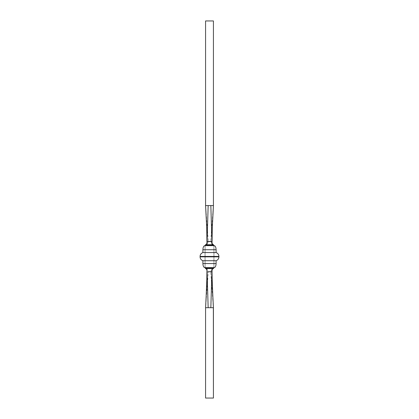 <?xml version="1.0" encoding="UTF-8"?>
<svg xmlns="http://www.w3.org/2000/svg" width="419" height="419" viewBox="0 0 419 419"><rect width="100%" height="100%" fill="white"/><g stroke="black" fill="none" stroke-linecap="round" stroke-linejoin="round"><path stroke-width="0.31" stroke-dasharray="2.1 1.57" d="M204.786 245.639L214.214 245.639L204.786 245.639M216.099 249.724L202.901 249.724L216.099 249.724M200.073 256.837L218.928 256.837L200.073 256.837M216.099 260.723L202.901 260.723L216.099 260.723M202.901 252.552L216.099 252.552L202.901 252.552M218.928 256.438L200.073 256.438L218.928 256.438M205.022 245.639L213.978 245.639L213.978 267.636L205.022 267.636L205.022 245.639L205.022 267.636L214.214 267.636L204.786 267.636L213.978 267.636L205.022 267.636L213.978 267.636L213.978 245.639L205.022 245.639M216.099 263.551L202.901 263.551L216.099 263.551M213.35 206.797L213.428 205.572L205.572 205.572L208.159 205.572L207.086 241.459L211.914 241.459L212.009 245.424L212.03 243.533L212.512 245.267L213.9 245.864L212.983 245.503M205.572 20.95L213.428 20.95L205.572 20.95M212.983 267.772L213.9 267.411L213.9 245.864L213.9 267.411L212.512 268.008L212.297 268.464L212.019 272.486M213.35 306.478L213.428 307.703L210.841 307.703L212.009 267.846L212.014 268.422L212.009 267.846L209.495 267.982L209.5 268.558L212.014 268.417L212.03 269.742L212.009 267.846L210.956 267.945M208.898 271.695L211.914 271.816L210.841 307.703L208.159 307.703L206.991 267.851L206.97 269.742L206.488 268.008L205.101 267.411L206.017 267.772M206.017 245.503L205.101 245.864L205.101 267.411L205.101 245.864L206.488 245.267L206.976 243.963M212.004 243.989L212.014 244.775L206.986 244.775L206.991 245.429L212.009 245.429L212.014 244.853L212.009 245.429L210.956 245.33M212.004 269.286L211.914 271.816L209.5 271.68M212.03 270.878L212.019 271.763M212.061 276.509L212.15 281.055M212.15 280.955L212.286 285.543M212.281 285.454L212.91 298.977M213.161 303.34L213.308 305.744M212.637 293.897L213.428 307.703L208.159 307.703L206.996 269.286L206.986 268.5L207.285 268.516M210.804 244.727L212.014 244.926L212.03 243.533L212.286 244.79M206.598 244.078L206.871 243.79L206.703 244.811M207.594 268.532L209.5 268.558L209.5 267.982L206.991 267.846L206.97 269.742L206.714 268.485M212.402 269.197L212.129 269.485L212.297 268.464M208.295 271.732L208.594 271.711M210.406 271.711L210.705 271.732M205.572 307.703L208.159 307.703L205.572 307.703L208.301 272.12L207.965 272.109L208.301 272.12L206.892 269.05M213.428 398.05L205.572 398.05L213.428 398.05M208.044 267.945L206.991 267.846L206.986 268.5L212.014 268.673M212.014 268.5L210.804 268.548M212.019 271.454L212.019 272.078L210.699 272.12L212.019 272.109M212.024 272.669L212.04 274.749M212.454 289.943L212.627 293.625M213.365 306.718L213.402 307.258M213.428 307.703L210.699 272.12L210.752 271.261L211.998 269.328L212.831 268.898L212.045 269.548L212.831 268.904L212.045 269.548L212.04 270.019L212.779 268.935M212.082 269.695L212.035 270.396M212.019 272.078C210.27 272.13 210.27 272.13 212.019 272.078C210.27 272.13 210.27 272.13 212.019 272.078M213.02 268.825A1.571 1.556 -116.5 0 1 212.821 268.909L212.81 268.914A1.571 1.545 -116.8 0 0 213.009 268.83L212.292 269.354L213.009 268.83M212.821 268.909A1.571 1.556 63.5 0 0 213.868 267.422L213.842 267.432A1.571 1.545 63.2 0 1 213.831 267.636A1.571 1.545 -116.8 0 0 213.842 267.432L213.287 267.636M212.512 268.008L212.04 270.019L212.512 268.008L213.868 267.422A1.571 1.556 -116.5 0 1 213.852 267.636M212.045 269.548L212.407 269.108L212.04 270.019L212.166 269.459M212.04 270.019A1.571 1.404 -2.9 0 1 212.407 269.108L212.391 268.935M212.318 268.401L212.061 269.276M206.996 269.286L206.991 268.935M206.981 272.109L206.981 272.078C208.73 272.13 208.73 272.13 206.981 272.078C208.73 272.13 208.73 272.13 206.981 272.078L207.965 272.109L206.981 272.078L206.955 269.742L206.981 272.486M206.981 271.454L206.981 271.763M206.939 276.509L206.85 281.055M206.85 280.955L206.714 285.543M206.719 285.454L206.09 298.977M205.839 303.34L205.692 305.744M205.65 306.478L205.598 307.258M208.196 268.548L206.986 268.5M206.976 272.669L206.96 274.749M206.546 289.943L206.373 293.625M206.363 293.897L205.698 305.723M205.703 305.613L205.635 306.718M206.221 268.935L206.96 270.019A1.571 1.404 -177.1 0 0 206.593 269.108L206.792 269.422M205.713 267.636L205.132 267.422A1.571 1.556 -63.5 0 0 206.179 268.909L205.98 268.825A1.571 1.556 116.5 0 0 206.179 268.909L206.19 268.914A1.571 1.545 116.8 0 1 205.991 268.83L206.96 270.004M206.965 270.396L206.97 270.878M205.148 267.636A1.571 1.556 116.5 0 1 205.132 267.422L206.488 268.008L206.955 269.548L206.19 268.914M206.583 268.642L206.955 269.548L206.593 269.108A1.571 1.404 2.9 0 1 206.96 270.019L206.97 269.742M206.834 268.825L206.488 268.008M206.96 270.019L206.955 269.548M213.161 209.935L213.428 205.572L210.841 205.572L211.914 241.459L210.841 205.572L208.159 205.572L207.086 241.459L211.914 241.459L212.014 244.602M212.014 244.926L212.009 245.314L212.014 244.926M212.019 241.166L212.019 241.197C210.27 241.145 210.27 241.145 212.019 241.197C210.27 241.145 210.27 241.145 212.019 241.197L211.035 241.166L212.019 241.197L212.045 243.533L212.04 238.605M212.061 236.766L212.15 232.22M212.15 232.32L212.286 227.732M212.281 227.821L212.91 214.298M212.946 213.559L213.004 212.553M212.637 219.378L213.308 207.531M208.295 241.543L208.594 241.564M208.898 241.58L209.5 241.595M210.406 241.564L210.705 241.543M211.715 244.759L211.406 244.743M212.014 244.775L206.986 244.775L207.086 241.459L206.991 245.429L206.96 238.605M209.5 244.717L209.5 245.293L209.5 244.717M211.035 241.166L210.699 241.155L211.035 241.166M212.024 240.606L212.04 238.526M212.454 223.332L212.627 219.65M213.365 206.557L213.402 206.017M212.779 244.34L212.04 243.256A1.571 1.404 2.9 0 0 212.407 244.167L212.208 243.853M213.287 245.639L213.868 245.853A1.571 1.556 116.5 0 0 212.821 244.366L213.02 244.45A1.571 1.556 -63.5 0 0 212.821 244.366L212.81 244.361A1.571 1.545 -63.2 0 1 213.009 244.445L212.04 243.271M212.035 242.879L212.03 242.397M213.852 245.639A1.571 1.556 -63.5 0 1 213.868 245.853L212.512 245.267L212.045 243.727L212.81 244.361M212.417 244.633L212.045 243.727L212.407 244.167A1.571 1.404 -177.1 0 1 212.04 243.256L212.03 243.533M213.428 205.572L210.699 241.155L212.108 244.225M212.166 244.45L212.512 245.267M212.04 243.256L212.045 243.727M206.996 243.989L206.991 244.34M206.939 236.766L206.85 232.22M206.85 232.32L206.714 227.732M206.719 227.821L206.09 214.298M206.054 213.559L205.996 212.553M205.839 209.935L205.692 207.531M205.65 206.797L205.598 206.017M206.986 244.858L206.991 245.429L208.044 245.33M206.986 244.775L208.196 244.727M206.97 242.397L206.981 241.197L208.301 241.155L206.981 241.166M206.976 240.606L206.96 238.526M206.546 223.332L206.373 219.65M206.363 219.378L205.698 207.552M205.703 207.662L205.635 206.557M205.572 205.572L208.301 241.155L208.248 242.014L207.002 243.947L206.169 244.377L206.955 243.727L206.169 244.371L206.955 243.727L206.96 243.256L206.221 244.34M206.918 243.58L206.965 242.879M206.981 241.197C208.73 241.145 208.73 241.145 206.981 241.197C208.73 241.145 208.73 241.145 206.981 241.197M205.98 244.45A1.571 1.556 63.5 0 1 206.179 244.366L206.19 244.361A1.571 1.545 63.2 0 0 205.991 244.445L206.708 243.921L205.991 244.445M206.179 244.366A1.571 1.556 -116.5 0 0 205.132 245.853L205.158 245.843A1.571 1.545 -116.8 0 1 205.169 245.639A1.571 1.545 63.2 0 0 205.158 245.843L205.713 245.639M206.488 245.267L206.96 243.256L206.488 245.267L205.132 245.853A1.571 1.556 63.5 0 1 205.148 245.639M206.955 243.727L206.593 244.167L206.96 243.256L206.834 243.816M206.96 243.256A1.571 1.404 177.1 0 1 206.593 244.167L206.609 244.34M206.682 244.874L206.939 243.999M212.375 269.276L212.04 270.004M206.939 269.286L206.169 268.898M212.061 243.989L212.831 244.377M206.625 243.999L206.96 243.271"/><path stroke-width="0.63" d="M204.786 267.636L214.214 267.636C215.35 267.374 215.979 266.013 216.099 263.551L202.901 263.551C203.021 266.013 203.65 267.374 204.786 267.636C203.65 267.374 203.021 266.013 202.901 263.551L216.099 263.551L216.099 260.723L202.901 260.723C201.125 260.031 200.182 258.738 200.073 256.837L218.928 256.837C218.818 258.738 217.875 260.031 216.099 260.723L216.099 263.551C215.979 266.013 215.35 267.374 214.214 267.636L204.786 267.636M214.214 245.639C215.35 245.901 215.979 247.262 216.099 249.724L202.901 249.724C203.021 247.262 203.65 245.901 204.786 245.639L214.214 245.639L204.786 245.639C203.65 245.901 203.021 247.262 202.901 249.724L202.901 252.552L216.099 252.552C217.875 253.244 218.818 254.537 218.928 256.438L200.073 256.438C200.182 254.537 201.125 253.244 202.901 252.552L202.901 249.724L216.099 249.724L216.099 252.552L216.099 249.724C215.979 247.262 215.35 245.901 214.214 245.639M200.073 256.438L200.073 256.837L200.073 256.438L218.928 256.438L218.928 256.837L218.928 256.438C218.818 254.537 217.875 253.244 216.099 252.552L202.901 252.552C201.125 253.244 200.182 254.537 200.073 256.438M202.901 260.723L202.901 263.551L202.901 260.723L216.099 260.723C217.875 260.031 218.818 258.738 218.928 256.837L200.073 256.837C200.182 258.738 201.125 260.031 202.901 260.723M213.428 20.95L213.428 205.572L212.281 227.774L212.014 244.853L210.841 205.572L213.428 205.572L213.428 20.95L205.572 20.95L205.572 205.572L205.572 20.95L213.428 20.95M213.365 306.713L213.428 398.05L213.428 307.703L205.572 307.703L205.572 398.05L213.428 398.05L205.572 398.05L205.572 307.703L206.719 285.501L206.986 268.422L208.159 307.703L213.428 307.703L212.281 285.501L212.019 272.078L212.166 268.825L212.512 268.008L213.376 267.6M207.007 267.846L212.009 267.846L210.841 307.703L211.914 271.816L210.705 271.732M205.624 267.6L206.488 268.008L206.97 269.742L206.986 268.417M206.976 243.963L206.986 244.853L206.97 243.533L206.488 245.267L205.624 245.675M208.044 245.33L212.009 245.429L207.007 245.429M213.376 245.675L212.512 245.267L212.03 243.533L212.014 244.858M212.004 269.286L212.014 268.417L206.986 268.5L206.991 268.935L206.986 268.5M213.287 267.636L212.512 268.008L212.035 270.396L212.108 269.05M212.019 272.078L212.019 271.763M213.03 301.161L212.061 276.603M212.91 298.977L212.999 300.57M213.004 300.648L213.03 301.109M212.108 244.225L212.04 243.256L212.512 245.267L213.287 245.639M212.166 244.45L212.286 244.79M208.295 241.543L207.086 241.459L206.986 244.775L209.5 244.717L209.5 245.293L210.956 245.33M205.713 245.639L206.488 245.267L206.97 243.533L206.986 244.853L208.159 205.572L210.841 205.572L211.914 241.459L210.705 241.543M206.892 269.05L206.96 270.019L206.488 268.008L205.713 267.636M206.834 268.825L206.714 268.485M210.956 267.945L208.044 267.945M210.804 268.548L209.5 268.558L209.5 267.982L212.009 267.846L212.014 268.417M208.594 271.711L208.898 271.695M210.102 271.695L209.5 271.68M208.295 271.732L211.914 271.816L212.014 268.5M206.991 269.103L208.159 307.703L205.572 307.703L205.598 307.253L205.572 307.703M207.285 268.516L207.594 268.532M213.297 305.613L213.161 303.387M212.019 272.109L212.024 272.669M212.04 274.749L212.045 275.293M212.045 275.341L212.061 276.509M212.061 276.556L212.459 289.979M212.627 293.625L212.637 293.897M213.302 305.723L213.329 306.111M212.019 271.46L212.03 270.878M212.779 268.935L212.81 268.914A1.571 1.545 63.2 0 0 213.009 268.83A1.571 1.545 -116.8 0 0 213.831 267.636A1.571 1.545 63.2 0 1 213.009 268.83L213.02 268.825A1.571 1.556 -116.5 0 0 213.852 267.636M212.512 268.008L212.129 269.485M212.407 269.108A1.571 1.404 -2.9 0 0 212.04 270.019L212.391 269.035M212.045 269.548L212.04 270.019L212.045 269.548M206.991 267.961L206.986 268.349L206.991 267.846L209.5 267.982L209.5 268.558L208.196 268.548M206.996 269.286L206.991 268.935M206.97 270.878L206.981 271.763M205.97 301.161L206.939 276.603M206.09 298.977L206.001 300.57M205.996 300.648L205.97 301.109M205.703 305.613L205.839 303.387M206.981 272.109L206.976 272.669M206.96 274.749L206.955 275.293M206.955 275.341L206.939 276.509M206.939 276.556L206.541 289.979M206.373 293.625L206.363 293.897M205.698 305.723L205.671 306.111M205.635 306.713L205.582 307.515M206.022 268.846L205.991 268.83A1.571 1.545 -63.2 0 1 205.169 267.636A1.571 1.545 116.8 0 0 205.991 268.83A1.571 1.545 -63.2 0 0 206.19 268.914L206.221 268.935M206.792 269.422L206.965 270.396M206.981 271.46L206.981 272.078M206.96 270.019L206.955 269.548L206.96 270.019A1.571 1.404 2.9 0 0 206.593 269.108L206.682 268.401M206.001 268.83L205.98 268.825A1.571 1.556 116.5 0 1 205.148 267.636M206.955 269.548L206.593 269.108M212.009 245.314L212.014 244.926L212.009 245.314M212.004 243.989L211.914 241.459L207.086 241.459L208.159 205.572L213.428 205.572L213.402 206.022L213.428 205.572M212.04 238.605L212.061 236.672M213.297 207.662L212.281 227.774L212.03 242.397M212.91 214.298L212.946 213.559M213.004 212.553L213.03 212.166M213.035 212.056L213.062 211.6M213.062 211.553L213.119 210.61M213.365 206.562L213.418 205.76M208.594 241.564L208.898 241.58M210.102 241.58L209.5 241.595M205.635 206.562L205.703 207.667L205.572 205.572L208.159 205.572L205.572 205.572L206.719 227.774L206.97 243.533L206.965 242.879L206.593 244.167L206.871 243.79M206.991 245.314L209.5 245.293L209.5 244.717L212.014 244.775M211.715 244.759L211.406 244.743L211.715 244.759M208.196 244.727L210.804 244.727M212.019 241.166L212.024 240.606M212.04 238.526L212.045 237.982M212.045 237.934L212.061 236.766M212.061 236.719L212.459 223.296M212.627 219.65L212.637 219.378M213.302 207.552L213.329 207.164M212.983 244.434L213.009 244.445A1.571 1.545 116.8 0 1 213.831 245.639A1.571 1.545 -63.2 0 0 213.009 244.445A1.571 1.545 116.8 0 0 212.81 244.361L212.779 244.34M212.208 243.853L212.035 242.879M212.04 243.256L212.045 243.727L212.04 243.256A1.571 1.404 -177.1 0 0 212.407 244.167L212.318 244.874M212.999 244.445L213.02 244.45A1.571 1.556 -63.5 0 1 213.852 245.639M212.045 243.727L212.407 244.167M206.991 245.199L206.986 244.811L206.991 245.199M206.996 243.989L206.991 244.34M206.96 238.605L206.939 236.672M205.703 207.662L206.719 227.774L206.97 242.397M206.09 214.298L206.054 213.559M205.996 212.553L205.97 212.166M205.965 212.056L205.939 211.6M205.939 211.553L205.881 210.61M206.981 241.166L206.976 240.606M206.96 238.526L206.955 237.982M206.955 237.934L206.939 236.766M206.939 236.719L206.541 223.296M206.373 219.65L206.363 219.378M205.698 207.552L205.671 207.164M206.221 244.34L206.19 244.361A1.571 1.545 -116.8 0 0 205.991 244.445A1.571 1.545 63.2 0 0 205.169 245.639A1.571 1.545 -116.8 0 1 205.991 244.445L205.98 244.45A1.571 1.556 63.5 0 0 205.148 245.639M206.682 244.874L206.609 244.24M206.593 244.167L206.96 243.256A1.571 1.404 177.1 0 1 206.593 244.167L206.955 243.727L206.488 245.267M206.761 244.665L206.892 244.225M206.955 243.727L206.96 243.256L206.955 243.727M213.9 267.411L213.02 268.825M212.292 269.354L212.04 270.004M205.101 267.411L206.169 268.898M206.96 270.004L206.431 269.113M213.9 245.864L212.831 244.377M212.04 243.271L212.569 244.162M205.101 245.864L205.98 244.45M206.708 243.921L206.96 243.271"/></g></svg>
